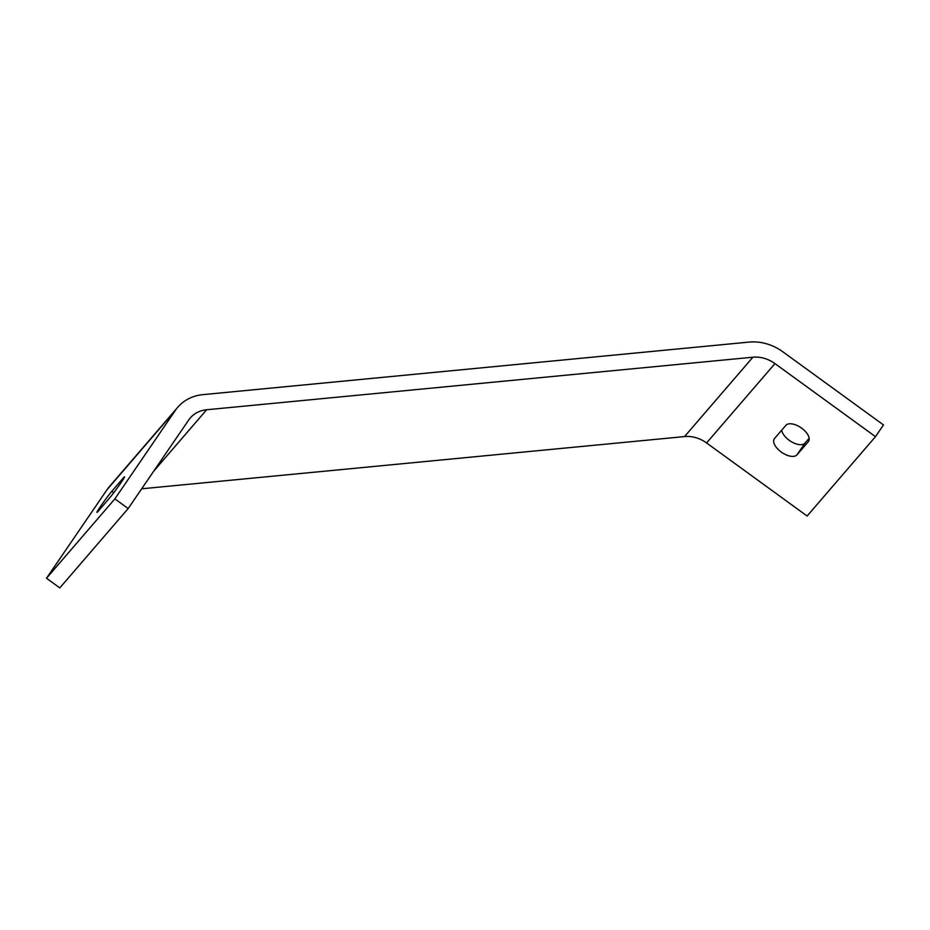 <?xml version="1.0" encoding="UTF-8"?>
<svg xmlns="http://www.w3.org/2000/svg" width="930" height="930" viewBox="0 0 930 930"><rect width="100%" height="100%" fill="white"/><g stroke="black" fill="none" stroke-linecap="round" stroke-linejoin="round"><path stroke-width="1.4" d="M785.838 425.382A13.892 7.033 34.4 0 1 801.358 427.951A13.892 7.033 34.4 0 1 808.53 441.378A13.892 7.033 34.4 0 1 808.286 441.704L797.01 454.793A13.892 7.033 34.4 0 1 781.491 452.224A13.892 7.033 34.4 0 1 774.318 438.797A13.892 7.033 34.4 0 1 774.562 438.483L785.838 425.382M781.712 430.183A13.892 7.033 -145.6 0 0 792 442.075A13.892 7.033 -145.6 0 0 805.02 443.075L809.147 438.286M123.12 478.194A13.892 0.674 126 0 1 124.527 476.846A13.892 0.674 126 0 1 119.04 485.507A13.892 0.674 126 0 1 109.601 497.969L98.324 511.058A13.892 0.674 126 0 1 96.918 512.407A13.892 0.674 126 0 1 102.405 503.746A13.892 0.674 126 0 1 111.844 491.296L123.12 478.194L123.678 478.601M153.648 471.278L206.646 409.758L752.905 357.213L684.538 436.577A30.864 26.563 -139.3 0 1 706.579 442.947L807.124 516.022L875.49 436.658L883.5 424.94L782.955 351.877A47.325 40.734 -139.3 0 0 749.162 342.089L202.903 394.646A47.325 40.734 40.7 0 0 177.793 407.224L109.426 486.576A47.325 40.734 40.7 0 0 107.043 489.68L46.5 578.239L59.799 587.911L128.166 508.547L114.867 498.887L46.5 578.239M114.867 498.887L175.41 410.316A47.325 40.734 40.7 0 1 177.793 407.224M206.646 409.758A30.864 26.563 40.7 0 0 190.266 417.965A30.864 26.563 40.7 0 0 188.72 419.988L128.166 508.547M752.905 357.213A30.864 26.563 -139.3 0 1 774.946 363.595L875.49 436.658M684.538 436.577L141.674 488.796M808.74 441.041L808.286 441.704M805.02 443.075L797.01 454.793M111.844 491.296L113.774 492.702M107.043 489.68L175.41 410.316M706.579 442.947L774.946 363.595"/></g></svg>
